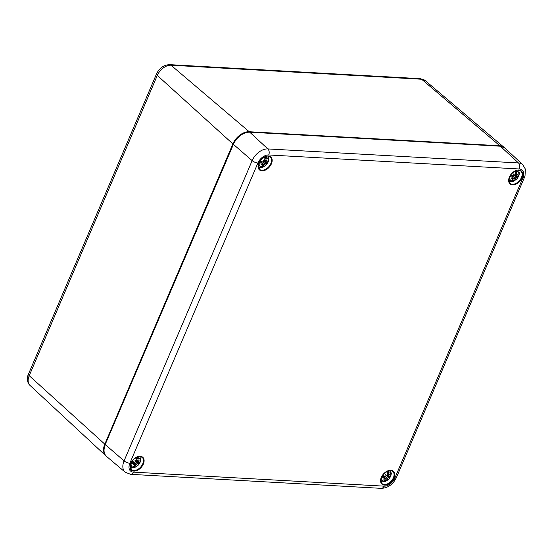 <?xml version="1.0" encoding="UTF-8"?>
<svg xmlns="http://www.w3.org/2000/svg" width="553" height="553" viewBox="0 0 553 553"><rect width="100%" height="100%" fill="white"/><g stroke="black" fill="none" stroke-linecap="round" stroke-linejoin="round"><path stroke-width="0.83" d="M382.171 476.251A5.558 3.608 -48.4 0 1 390.072 472.442A5.558 3.608 -48.4 0 1 386.533 480.744A5.558 3.608 -48.4 0 1 382.171 476.251M388.413 475.559A14.655 8.502 -21.1 0 0 389.658 474.453A14.655 12.332 156.3 0 1 388.517 475.829L388.165 474.792A14.786 11.413 -79.4 0 0 388.925 472.262A5.129 3.332 131.6 0 0 387.48 472.179A14.786 8.309 87.5 0 1 387.155 474.737L386.388 475.449A14.655 4.175 42.5 0 0 385.538 474.225A14.655 2.509 -116.1 0 1 386.063 475.691L385.171 476.216A14.786 2.841 -154.9 0 1 383.008 475.511A5.129 3.332 131.6 0 0 382.289 477.204A14.786 7.3 20.9 0 0 384.667 477.398L385.047 478.062A14.655 9.028 -31.7 0 1 383.485 479.05A14.655 11.807 170.7 0 0 385.158 478.331L385.33 479.029A14.786 9.74 105.8 0 1 383.775 480.868A5.129 3.332 131.6 0 0 385.227 480.944A14.786 9.982 -99.6 0 0 386.333 479.085L387.183 478.442L386.727 477.82L387.508 478.2L388.324 477.605A14.786 4.514 32.7 0 0 389.692 477.619L386.34 475.207M388.828 476.423L388.517 475.829L388.828 476.423A14.786 5.627 -166.8 0 0 390.418 475.919A5.129 3.332 131.6 0 1 389.692 477.619M387.508 478.2A14.655 5.82 48.5 0 1 387.598 479.278A14.655 0.871 -122.2 0 0 387.183 478.442M384.936 478.138L385.33 479.029M383.125 475.767L385.386 478.442M382.586 477.039L382.586 477.039A4.604 2.986 -48.4 0 1 383.201 475.573M384.833 479.672L385.227 480.944M388.925 472.262L387.598 472.49M386.388 475.449L385.87 475.131M386.727 477.82L385.054 476.181M510.246 175.985A5.558 3.608 -48.4 0 1 518.147 172.183A5.558 3.608 -48.4 0 1 514.608 180.478A5.558 3.608 -48.4 0 1 510.246 175.985M516.488 175.294A14.655 8.502 -21.1 0 0 517.726 174.195A14.655 12.332 156.3 0 1 516.592 175.564L516.239 174.534A14.786 11.413 -79.4 0 0 517 171.997A5.129 3.332 131.6 0 0 515.555 171.914A14.786 8.309 87.5 0 1 515.23 174.478L514.456 175.183A14.655 4.175 42.5 0 0 513.613 173.96A14.655 2.509 -116.1 0 1 514.131 175.425L513.239 175.958A14.786 2.841 -154.9 0 1 511.083 175.246A5.129 3.332 131.6 0 0 510.364 176.939A14.786 7.3 20.9 0 0 512.735 177.133L513.122 177.803A14.655 9.028 -31.7 0 1 511.553 178.785A14.655 11.807 170.7 0 0 513.225 178.066L513.398 178.764A14.786 9.74 105.8 0 1 511.85 180.603A5.129 3.332 131.6 0 0 513.295 180.686A14.786 9.982 -99.6 0 0 514.408 178.819L515.258 178.184L514.802 177.554L515.583 177.942L516.398 177.34A14.786 4.514 32.7 0 0 517.767 177.354L514.408 174.948M516.896 176.158L516.592 175.564L516.896 176.158A14.786 5.627 -166.8 0 0 518.493 175.66A5.129 3.332 131.6 0 1 517.767 177.354M515.583 177.942A14.655 5.82 48.5 0 1 515.673 179.02A14.655 0.871 -122.2 0 0 515.258 178.184M513.011 177.872L513.398 178.764M511.2 175.501L513.461 178.184M510.661 176.773L510.661 176.773A4.604 2.986 -48.4 0 1 511.269 175.308M512.908 179.407L513.295 180.686M517 171.997L515.666 172.225M514.456 175.183L513.937 174.866M514.802 177.554L513.129 175.923M131.573 462.232A5.558 3.608 -48.4 0 1 139.474 458.423A5.558 3.608 -48.4 0 1 135.934 466.725A5.558 3.608 -48.4 0 1 131.573 462.232M136.556 460.725L137.815 461.541L137.566 460.773A14.786 11.413 -79.4 0 0 138.333 458.243A5.129 3.332 131.6 0 0 136.881 458.161A14.786 8.309 87.5 0 1 136.556 460.718L135.789 461.43A14.655 4.175 42.5 0 0 134.946 460.207A14.655 2.509 -116.1 0 1 135.464 461.672L134.573 462.197A14.786 2.841 -154.9 0 1 132.416 461.492A5.129 3.332 131.6 0 0 131.69 463.186A14.786 7.3 20.9 0 0 134.068 463.379L134.448 464.043A14.655 9.028 -31.7 0 1 132.886 465.032A14.655 11.807 170.7 0 0 134.559 464.313L134.732 465.011A14.786 9.74 105.8 0 1 133.176 466.85A5.129 3.332 131.6 0 0 134.628 466.926A14.786 9.982 -99.6 0 0 135.734 465.066L136.584 464.423L136.128 463.801L136.909 464.181L137.725 463.587A14.786 4.514 32.7 0 0 139.093 463.601L135.741 461.188M137.815 461.541A14.655 8.502 -21.1 0 0 139.059 460.442A14.655 12.332 156.3 0 1 137.925 461.81L137.642 461.479M138.229 462.405L137.925 461.81L138.229 462.405A14.786 5.627 -166.8 0 0 139.819 461.9A5.129 3.332 131.6 0 1 139.093 463.601M136.909 464.181A14.655 5.82 48.5 0 1 136.999 465.26A14.655 0.871 -122.2 0 0 136.584 464.423M134.338 464.119L134.732 465.011M132.526 461.748L134.787 464.43M131.987 463.02L131.987 463.02A4.604 2.986 -48.4 0 1 132.602 461.555M134.234 465.654L134.628 466.926M138.333 458.243L136.999 458.472M135.789 461.43L135.271 461.112M136.128 463.801L134.462 462.163M259.647 161.967A5.558 3.608 -48.4 0 1 267.548 158.165A5.558 3.608 -48.4 0 1 264.009 166.46A5.558 3.608 -48.4 0 1 259.647 161.967M265.889 161.276A14.655 8.502 -21.1 0 0 267.127 160.176A14.655 12.332 156.3 0 1 265.993 161.545L265.64 160.515A14.786 11.413 -79.4 0 0 266.401 157.978A5.129 3.332 131.6 0 0 264.956 157.895A14.786 8.309 87.5 0 1 264.631 160.46L263.864 161.165A14.655 4.175 42.5 0 0 263.014 159.948A14.655 2.509 -116.1 0 1 263.539 161.407L262.647 161.939A14.786 2.841 -154.9 0 1 260.484 161.227A5.129 3.332 131.6 0 0 259.765 162.921A14.786 7.3 20.9 0 0 262.143 163.121L262.523 163.785A14.655 9.028 -31.7 0 1 260.961 164.773A14.655 11.807 170.7 0 0 262.634 164.047L262.806 164.746A14.786 9.74 105.8 0 1 261.251 166.584A5.129 3.332 131.6 0 0 262.696 166.667A14.786 9.982 -99.6 0 0 263.809 164.801L264.659 164.165L264.203 163.536L264.984 163.923L265.799 163.322A14.786 4.514 32.7 0 0 267.168 163.335L263.809 160.93M266.304 162.14L265.993 161.545L266.304 162.14A14.786 5.627 -166.8 0 0 267.894 161.642A5.129 3.332 131.6 0 1 267.168 163.335M264.984 163.923A14.655 5.82 48.5 0 1 265.074 165.001A14.655 0.871 -122.2 0 0 264.659 164.165M262.412 163.861L262.806 164.746M260.601 161.483L262.862 164.165M260.062 162.762L260.062 162.762A4.604 2.986 -48.4 0 1 260.677 161.289M262.309 165.388L262.696 166.667M266.401 157.978L265.074 158.206M263.864 161.165L263.346 160.847M264.203 163.536L262.53 161.905M499.96 146.13L499.822 145.757L249.223 131.738L249.368 132.119M105.27 444.384L104.814 444.163L232.889 143.898L157.294 75.429A12.436 8.074 -48.4 0 1 171.015 65.219L249.223 131.738A14.807 9.615 131.6 0 0 232.889 143.898L233.401 144.354A14.807 9.615 -48.4 0 1 249.742 132.195L249.597 132.126C242.649 132.513 237.223 136.529 233.318 144.195L105.243 444.453L233.401 144.354L252.147 160.626L124.072 460.891A14.247 9.249 131.6 0 0 125.206 472.227L130.653 474.329A4.445 3.007 93.2 0 0 133.432 472.131A9.802 6.366 -48.4 0 1 129.831 463.276L257.898 163.011A9.802 6.366 -48.4 0 1 268.717 154.964L519.308 168.983A9.802 6.366 -48.4 0 1 522.917 177.838L394.842 478.103A9.802 6.366 -48.4 0 1 384.031 486.149L133.432 472.131M106.141 456.073L30.028 385.427A12.436 8.074 -48.4 0 1 29.219 375.694L104.814 444.163A14.807 9.615 131.6 0 0 105.775 455.755A14.807 9.615 131.6 0 0 106.141 456.066M504.087 147.354A14.807 9.615 131.6 0 0 499.822 145.757L421.607 79.238A12.436 8.074 -48.4 0 1 425.195 80.579L504.447 147.679M29.219 375.694L157.294 75.429A4.445 1.541 23.1 0 1 156.52 73.908L28.445 374.174A4.445 1.541 23.1 0 0 29.219 375.694M420.266 78.671L169.667 64.653A4.445 3.007 -86.8 0 1 171.015 65.219L421.607 79.238A4.445 3.007 93.2 0 0 420.266 78.671L425.195 80.579M139.778 456.425A8.15 5.295 -48.4 0 1 142.19 457.359A8.15 5.295 -48.4 0 1 140.745 466.967A8.15 5.295 -48.4 0 1 131.379 469.552L130.287 465.149C131.158 459.045 139.681 455.319 139.916 456.488L142.19 457.359M140.199 456.266A8.592 5.578 131.6 0 0 129.983 467.078A8.592 5.578 131.6 0 0 140.925 467.693A8.592 5.578 131.6 0 0 140.199 456.266M268.267 156.008A8.592 5.578 131.6 0 0 258.057 166.812A8.592 5.578 131.6 0 0 269 167.428A8.592 5.578 131.6 0 0 268.267 156.008M390.791 470.285A8.592 5.578 131.6 0 0 380.582 481.096A8.592 5.578 131.6 0 0 391.524 481.711A8.592 5.578 131.6 0 0 390.791 470.285M518.866 170.027A8.592 5.578 131.6 0 0 508.649 180.831A8.592 5.578 131.6 0 0 519.599 181.446A8.592 5.578 131.6 0 0 518.866 170.027M267.852 156.167A8.15 5.295 -48.4 0 1 270.258 157.093A8.15 5.295 -48.4 0 1 268.813 166.702A8.15 5.295 -48.4 0 1 259.447 169.287L258.362 164.884C259.233 158.787 267.756 155.054 267.991 156.222L270.258 157.093M518.451 170.186A8.15 5.295 -48.4 0 1 520.857 171.112A8.15 5.295 -48.4 0 1 519.412 180.72A8.15 5.295 -48.4 0 1 510.046 183.306L508.96 178.902C509.831 172.806 518.355 169.073 518.59 170.241L520.857 171.112M390.377 470.444A8.15 5.295 -48.4 0 1 392.782 471.377A8.15 5.295 -48.4 0 1 391.337 480.986A8.15 5.295 -48.4 0 1 381.978 483.571L380.886 479.168C381.757 473.064 390.28 469.338 390.515 470.506L392.782 471.377M105.402 444.405L105.243 444.453C103.19 449.63 103.611 453.612 106.508 456.398A14.807 9.615 -48.4 0 1 105.326 444.619L124.072 460.891A4.445 1.541 -156.9 0 0 129.831 463.276M500.043 146.192L500.334 146.213A14.807 9.615 -48.4 0 1 504.82 147.997L500.195 146.144L249.597 132.126M268.717 154.964A4.445 3.007 -86.8 0 0 267.866 148.93L249.742 132.195L500.334 146.213L518.458 162.948L267.866 148.93A14.247 9.249 131.6 0 0 252.147 160.626A4.445 1.541 -156.9 0 0 257.898 163.011M522.917 177.838A4.445 1.541 -156.9 0 0 524.472 177.34L525.018 175.875L525.35 169.073L522.772 164.663A14.247 9.249 131.6 0 0 518.458 162.948A4.445 3.007 93.2 0 1 519.308 168.983M524.472 177.34L396.397 477.605C393.079 484.435 388.026 488.016 381.252 488.347A4.445 3.007 -86.8 0 0 384.031 486.149M396.397 477.605A4.445 1.541 -156.9 0 1 394.842 478.103M385.227 480.384A4.604 2.986 -48.4 0 1 384.224 480.391M389.803 476.154A4.604 2.986 -48.4 0 1 389.222 477.412M387.459 472.497A4.604 2.986 -48.4 0 1 388.04 472.497A4.604 2.986 -48.4 0 1 388.552 472.601M388.165 474.792L387.273 474.059M388.324 477.605L386.312 475.4M386.333 479.085L385.082 478.103M513.302 180.126A4.604 2.986 -48.4 0 1 512.299 180.126M517.871 175.889A4.604 2.986 -48.4 0 1 517.297 177.147M515.527 172.239A4.604 2.986 -48.4 0 1 516.115 172.232A4.604 2.986 -48.4 0 1 516.62 172.336M516.239 174.534L515.341 173.794M516.398 177.34L514.387 175.135M514.408 178.819L513.149 177.838M134.628 466.366A4.604 2.986 -48.4 0 1 133.626 466.373M139.204 462.135A4.604 2.986 -48.4 0 1 138.63 463.393M136.861 458.478A4.604 2.986 -48.4 0 1 137.448 458.478A4.604 2.986 -48.4 0 1 137.953 458.582M137.566 460.773L136.674 460.041M137.725 463.587L135.713 461.382M135.734 465.066L134.483 464.085M262.703 166.107A4.604 2.986 -48.4 0 1 261.7 166.107M267.279 161.87A4.604 2.986 -48.4 0 1 266.698 163.128M264.928 158.22A4.604 2.986 -48.4 0 1 265.516 158.213A4.604 2.986 -48.4 0 1 266.028 158.317M265.64 160.515L264.749 159.776M265.799 163.322L263.788 161.117M263.809 164.801L262.557 163.819M169.667 64.653C163.75 64.936 159.368 68.019 156.52 73.908M30.028 385.427C26.081 382.033 27.602 375.328 28.445 374.174M522.772 164.663L504.82 147.997M381.252 488.347L130.653 474.329M125.206 472.227L106.508 456.398M380.823 481.345L382.752 481.877L385.413 481.504L389.036 479.016L390.84 476.064L391.31 473.451L390.439 470.506M382.586 477.101L383.25 475.545M387.28 472.525L388.04 472.497M388.6 476.389L386.913 475.207M388.254 475.504L387.155 474.737M385.012 477.543L383.27 475.601M508.898 181.08L510.827 181.612L513.488 181.239L517.11 178.75L518.914 175.799L519.385 173.186L518.507 170.241M510.661 176.836L511.325 175.28M515.355 172.266L516.115 172.232M516.675 176.124L514.988 174.948M516.322 175.246L515.23 174.478M513.087 177.278L511.345 175.336M130.232 467.326L132.153 467.859L134.814 467.485L138.444 464.997L140.241 462.045L140.718 459.432L139.84 456.488M131.987 463.082L132.658 461.527M136.681 458.506L137.448 458.478M138.001 462.37L136.315 461.195M134.414 463.525L132.672 461.582M258.299 167.061L260.228 167.594L262.889 167.22L266.511 164.732L268.316 161.78L268.786 159.167L267.915 156.222M260.062 162.824L260.726 161.262M264.756 158.248L265.516 158.213M266.076 162.105L264.389 160.93M265.73 161.227L264.631 160.46M262.488 163.259L260.746 161.317"/></g></svg>
